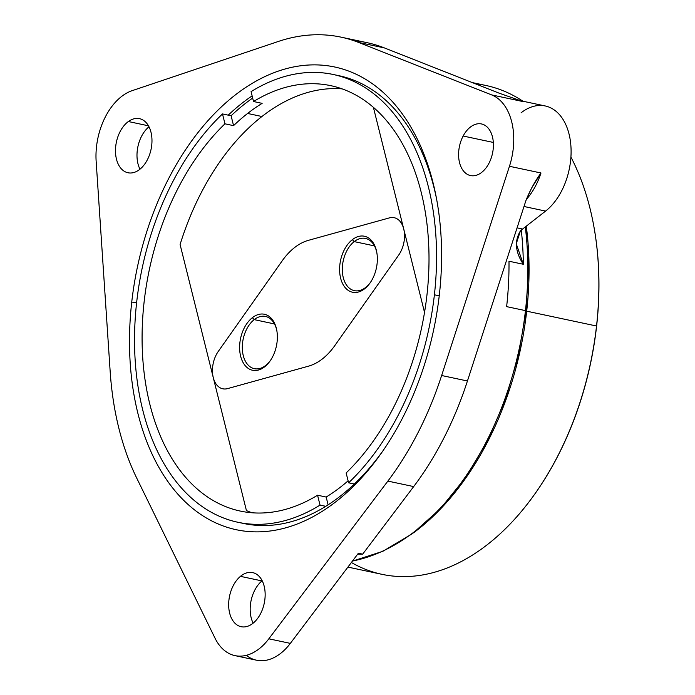 <?xml version="1.0" encoding="UTF-8"?>
<svg xmlns="http://www.w3.org/2000/svg" width="695" height="695" viewBox="0 0 695 695"><rect width="100%" height="100%" fill="white"/><g stroke="black" fill="none" stroke-linecap="round" stroke-linejoin="round"><path stroke-width="1.04" d="M463.148 136.029L493.328 142.44L463.148 136.029A26.393 16.897 102 0 1 481.487 123.945A26.393 16.897 102 0 1 488.854 163.481A26.393 16.897 102 0 1 470.515 175.574A26.393 16.897 102 0 1 463.148 136.029A26.393 16.897 -78 0 0 464.26 171.9A26.393 16.897 -78 0 0 488.854 163.481A26.393 16.897 -78 0 0 487.742 127.619A26.393 16.897 -78 0 0 463.148 136.029M520.512 100.714L545.236 105.961A57.225 36.635 102 0 1 548.998 107.1A57.225 36.635 102 0 1 566.79 178.467A57.225 36.635 102 0 1 545.592 211.08L522.588 229.037A30.519 19.538 -78 0 0 520.373 230.983A30.519 19.538 102 0 1 522.588 229.037L545.592 211.08A57.225 36.635 -78 0 0 566.79 178.467A57.225 36.635 -78 0 0 548.998 107.1A57.225 36.635 -78 0 0 521.094 112.799M491.66 94.911A57.225 36.635 102 0 1 509.452 166.287L441.638 375.509A267.054 170.944 102 0 1 387.871 481.096L268.835 638.809A57.225 36.635 102 0 1 215.024 638.175L136.741 478.125A267.054 170.944 102 0 1 110.175 371.582L96.153 161.388A57.225 36.635 102 0 1 132.172 90.654L278.261 41.483A267.054 170.944 102 0 1 358.594 42.438L491.66 94.911L523.196 101.618A57.225 36.635 -78 0 0 520.929 100.853A57.225 36.635 102 0 1 523.196 101.618L491.66 94.911L358.594 42.438A267.054 170.944 -78 0 0 341.054 37.148A267.054 170.944 -78 0 0 278.261 41.483L132.172 90.654A57.225 36.635 -78 0 0 96.153 161.388L110.175 371.582A267.054 170.944 -78 0 0 136.741 478.125L215.024 638.175A57.225 36.635 -78 0 0 235.014 655.637A57.225 36.635 -78 0 0 268.835 638.809L387.871 481.096A267.054 170.944 -78 0 0 441.638 375.509L509.452 166.287A57.225 36.635 -78 0 0 491.66 94.911M139.096 169.875A27.661 17.705 -78 0 0 151.171 132.997A27.661 17.705 -78 0 0 128.358 121.538A27.661 17.705 -78 0 0 116.291 158.408A27.661 17.705 -78 0 0 139.096 169.875A27.661 17.705 102 0 1 127.984 172.76A27.661 17.705 102 0 1 115.483 150.441A27.661 17.705 102 0 1 128.358 121.538A27.661 17.705 102 0 1 139.478 118.645A27.661 17.705 102 0 1 151.979 140.963A27.661 17.705 102 0 1 139.096 169.875M240.444 576.346A27.661 17.705 -78 0 0 229.845 613.876A27.661 17.705 -78 0 0 253.38 622.963A27.661 17.705 -78 0 0 263.978 585.433A27.661 17.705 -78 0 0 240.444 576.346L261.945 580.916A27.661 17.705 -78 0 0 253.154 623.154A27.661 17.705 102 0 1 261.945 580.916L240.444 576.346A27.661 17.705 102 0 1 252.659 572.602A27.661 17.705 102 0 1 265.151 594.06A27.661 17.705 102 0 1 253.38 622.963A27.661 17.705 102 0 1 241.165 626.708A27.661 17.705 102 0 1 228.672 605.249A27.661 17.705 102 0 1 240.444 576.346M439.362 294.68A236.535 151.406 -78 0 0 311.873 64.904A236.535 151.406 -78 0 0 131.737 302.073A236.535 151.406 -78 0 0 259.226 531.849A236.535 151.406 -78 0 0 439.362 294.68A236.535 151.406 102 0 1 381.755 452.541A236.535 151.406 102 0 1 205.59 517.506A236.535 151.406 102 0 1 131.737 302.073A236.535 151.406 102 0 1 278.061 71.194A236.535 151.406 102 0 1 436.13 196.642A236.535 151.406 102 0 1 439.362 294.68M545.592 211.08L524.004 206.493L545.592 211.08M246.317 655.342A57.225 36.635 -78 0 0 290.345 643.379L358.377 553.237L362.677 554.15L357.725 554.097L362.677 554.15L413.673 486.587A267.054 170.944 -78 0 0 467.44 380.99L525.915 200.577L531.606 188.067L540.988 172.986A57.225 36.635 102 0 1 526.289 199.491A57.225 36.635 -78 0 0 540.988 172.986L509.452 166.287L540.988 172.986C534.968 181.273 529.946 190.473 525.915 200.577L467.44 380.99L441.638 375.509L467.44 380.99A267.054 170.944 102 0 1 413.673 486.587L387.871 481.096L413.673 486.587L362.677 554.15L358.377 553.237L290.345 643.379L268.835 638.809L290.345 643.379A57.225 36.635 102 0 1 256.524 660.198L235.014 655.637M522.588 229.037L517.071 227.864L522.588 229.037M508.992 261.224L523.326 264.274L508.992 261.224A251.798 161.179 102 0 1 506.629 306.625A251.798 161.179 -78 0 0 508.992 261.224M520.373 230.983C514.317 241.009 515.299 252.103 523.326 264.274L516.263 243.78L520.373 230.983M521.293 230.123A251.798 161.179 102 0 1 523.326 264.274A251.798 161.179 -78 0 0 521.293 230.123M341.054 37.148L366.856 42.63A267.054 170.944 102 0 1 384.405 47.92L358.594 42.438L384.405 47.92L499.14 93.173L523.196 101.618L499.14 93.173L384.405 47.92A267.054 170.944 -78 0 0 353.79 40.666M148.461 125.804L128.358 121.538L148.461 125.804M148.991 126.777A27.661 17.705 -78 0 0 139.973 169.198A27.661 17.705 102 0 1 148.991 126.777M136.628 302.568L131.737 302.073L136.628 302.568M252.129 95.884A228.907 146.523 -78 0 0 228.238 115.153A228.907 146.523 102 0 1 252.129 95.884M240.852 522.849A228.907 146.523 -78 0 0 325.764 506.316A228.907 146.523 -78 0 0 354.328 484.024L348.595 482.808A228.907 146.523 -78 0 0 434.401 294.793L439.231 295.818L434.401 294.793A228.907 146.523 -78 0 0 333.122 74.469L338.856 75.686A228.907 146.523 102 0 1 436.564 198.909A228.907 146.523 -78 0 0 335.98 75.121M333.122 74.469A228.907 146.523 -78 0 0 251.069 91.644A228.907 146.523 102 0 1 434.401 294.793A228.907 146.523 102 0 1 348.595 482.808L354.328 484.024A228.907 146.523 -78 0 0 383.075 450.638A228.907 146.523 102 0 1 354.328 484.024A228.907 146.523 102 0 1 325.764 506.316A228.907 146.523 102 0 1 243.71 523.5L237.977 522.284A228.907 146.523 -78 0 0 320.03 505.1L325.764 506.316L320.03 505.1A228.907 146.523 102 0 1 136.698 301.951A228.907 146.523 -78 0 0 237.977 522.284M525.298 226.926A251.798 161.179 102 0 1 525.455 310.622L506.629 306.625L525.455 310.622A251.798 161.179 102 0 1 352.495 561.03A251.798 161.179 -78 0 0 525.455 310.622A251.798 161.179 -78 0 0 525.298 226.926M231.105 115.761L222.496 113.937A228.907 146.523 -78 0 0 136.698 301.951A228.907 146.523 102 0 1 222.496 113.937L231.105 115.761A228.907 146.523 102 0 1 252.676 98.073A228.907 146.523 -78 0 0 231.105 115.761L233.563 125.647L231.105 115.761M526.072 310.9L525.455 310.622L526.072 310.9M253.527 101.522L262.137 103.355A217.457 139.2 -78 0 0 247.594 113.459A217.457 139.2 -78 0 0 233.563 125.647L224.963 123.814L222.496 113.937L224.963 123.814A217.457 139.2 -78 0 0 149.851 404.264A217.457 139.2 -78 0 0 317.563 495.222L320.03 505.1L317.563 495.222L326.163 497.047L328.11 504.831L326.163 497.047A217.457 139.2 -78 0 0 340.706 486.943A217.457 139.2 -78 0 0 348.099 480.827A217.457 139.2 102 0 1 340.706 486.943A217.457 139.2 102 0 1 326.163 497.047L317.563 495.222A217.457 139.2 102 0 1 240.348 511.086A217.457 139.2 102 0 1 142.319 350.037A217.457 139.2 102 0 1 224.963 123.814L233.563 125.647A217.457 139.2 102 0 1 247.594 113.459A217.457 139.2 102 0 1 262.137 103.355L253.527 101.522L251.069 91.644L253.527 101.522A217.457 139.2 102 0 1 330.742 85.659A217.457 139.2 102 0 1 428.772 246.708A217.457 139.2 102 0 1 346.136 472.93A217.457 139.2 -78 0 0 421.248 192.489A217.457 139.2 -78 0 0 253.527 101.522M348.595 482.808L346.136 472.93L348.595 482.808M526.045 310.934L526.697 311.178A249.887 159.954 -78 0 0 526.289 226.144A249.887 159.954 102 0 1 526.697 311.178L526.063 310.978M526.697 311.178A249.887 159.954 102 0 1 413.742 532.674A249.887 159.954 -78 0 0 526.697 311.178L596.527 326.016L526.697 311.178M227.56 388.609L308.528 366.161L227.56 388.609A22.892 14.656 102 0 1 213.261 377.55L180.092 244.527A217.457 139.2 102 0 1 261.928 116.508A217.457 139.2 102 0 1 342.053 88.856A217.457 139.2 -78 0 0 261.928 116.508L247.594 113.459L261.928 116.508A217.457 139.2 -78 0 0 180.092 244.527L246.43 510.59A217.457 139.2 -78 0 0 251.981 512.762A217.457 139.2 102 0 1 246.43 510.59L213.261 377.559A22.892 14.656 -78 0 0 227.56 388.618M472.287 82.583L485.961 85.485A249.887 159.954 102 0 1 522.927 101.227A249.887 159.954 -78 0 0 475.415 83.817M593.156 222.678A249.079 159.442 102 0 1 593.2 222.921A249.079 159.442 102 0 1 596.605 326.155L596.527 326.016A249.887 159.954 -78 0 0 593.113 222.443A249.887 159.954 -78 0 0 570.916 157.061A249.887 159.954 102 0 1 596.527 326.016A249.887 159.954 102 0 1 382.094 574.357L347.917 567.094M351.383 562.498A249.887 159.954 -78 0 0 535.671 492.798A249.887 159.954 -78 0 0 596.527 326.016L596.605 326.155A249.079 159.442 102 0 1 535.949 492.399A249.079 159.442 102 0 1 535.81 492.599M535.671 492.798L535.949 492.399A249.079 159.442 -78 0 0 596.605 326.155A249.079 159.442 -78 0 0 593.2 222.921L593.113 222.443M365.631 287.469A26.705 17.097 102 0 1 354.363 290.658A26.705 17.097 102 0 1 342.296 269.53A26.705 17.097 102 0 1 354.198 241.608L374.457 245.908L354.198 241.608A26.705 17.097 102 0 1 365.466 238.42A26.705 17.097 102 0 1 376.803 252.502A26.705 17.097 -78 0 0 354.198 241.608A26.705 17.097 -78 0 0 343.252 277.54A26.705 17.097 -78 0 0 365.631 287.469L364.606 288.807A28.617 18.313 102 0 1 340.62 278.165A28.617 18.313 102 0 1 352.356 239.662L354.198 241.608L352.356 239.662A28.617 18.313 102 0 1 376.699 251.929A28.617 18.313 102 0 1 370.114 282.882A28.617 18.313 102 0 1 364.606 288.807L365.631 287.469A26.705 17.097 -78 0 0 370.452 282.405A26.705 17.097 102 0 1 365.631 287.469M265.638 365.492A26.705 17.097 102 0 1 254.37 368.689A26.705 17.097 102 0 1 242.303 347.552A26.705 17.097 102 0 1 254.205 319.631L274.473 323.94L254.205 319.631A26.705 17.097 102 0 1 265.473 316.442A26.705 17.097 102 0 1 276.81 330.525A26.705 17.097 -78 0 0 254.205 319.631A26.705 17.097 -78 0 0 243.259 355.562A26.705 17.097 -78 0 0 265.638 365.492L264.613 366.83A28.617 18.313 102 0 1 240.635 356.188A28.617 18.313 102 0 1 252.363 317.685L254.205 319.631L252.363 317.685A28.617 18.313 102 0 1 276.706 329.951A28.617 18.313 102 0 1 270.129 360.905A28.617 18.313 102 0 1 264.613 366.83L265.638 365.492A26.705 17.097 -78 0 0 270.459 360.427A26.705 17.097 102 0 1 265.638 365.492M424.523 312.403L373.397 107.343L424.523 312.403M308.537 366.161A64.861 41.518 -78 0 0 322.376 358.941A64.861 41.518 -78 0 0 334.721 345.728L398.687 255.082A22.892 14.656 -78 0 0 403.717 228.942A22.892 14.656 -78 0 0 389.417 217.883L308.441 240.331L389.409 217.883A22.892 14.656 102 0 1 403.708 228.942A22.892 14.656 102 0 1 398.687 255.082L334.721 345.728A64.861 41.518 102 0 1 322.367 358.941A64.861 41.518 102 0 1 308.528 366.161M282.248 260.764L218.282 351.418L282.248 260.764A64.861 41.518 102 0 1 294.602 247.55A64.861 41.518 102 0 1 308.441 240.331M213.261 377.55A22.892 14.656 102 0 1 218.282 351.418M364.606 288.807A28.617 18.313 -78 0 0 376.334 250.304A28.617 18.313 -78 0 0 352.356 239.662A28.617 18.313 -78 0 0 340.62 278.165A28.617 18.313 -78 0 0 364.606 288.807M252.363 317.685A28.617 18.313 -78 0 0 240.635 356.188A28.617 18.313 -78 0 0 264.613 366.83A28.617 18.313 -78 0 0 276.349 328.327A28.617 18.313 -78 0 0 252.363 317.685M525.846 226.501L528.478 267.983L526.106 310.865L518.314 355.953L505.352 399.668L487.638 440.569L465.772 477.309L440.448 508.662L412.5 533.604L382.841 551.3L352.417 561.134"/></g></svg>
